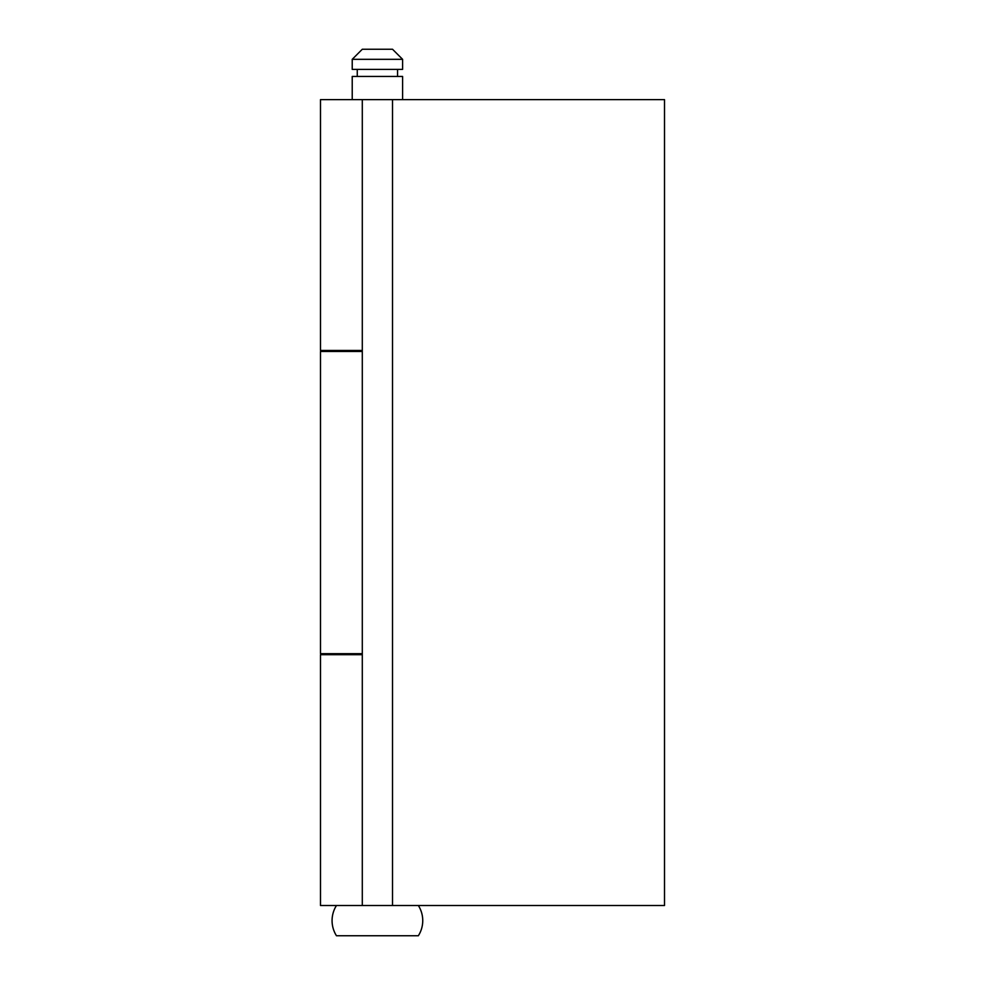 <?xml version="1.0" encoding="UTF-8"?>
<svg xmlns="http://www.w3.org/2000/svg" width="985" height="985" viewBox="0 0 985 985"><rect width="100%" height="100%" fill="white"/><g stroke="black" fill="none" stroke-linecap="round" stroke-linejoin="round"><path stroke-width="1.48" d="M362.295 653.683L320.494 653.683L320.494 351.46L362.295 351.46M362.295 350.463L320.494 350.463L320.494 99.62L664.506 99.62L664.506 905.523L320.494 905.523L320.494 654.693L362.295 654.693M362.295 905.523L362.295 99.62M336.464 905.523A28.208 28.208 0 0 0 336.464 935.75L418.354 935.75A28.208 28.208 0 0 0 418.354 905.523M402.594 99.62L402.594 76.448L352.224 76.448L352.224 99.62M352.224 350.463L352.224 351.46M352.224 653.683L352.224 654.693M357.26 69.393L357.26 76.448M397.558 69.393L397.558 76.448M402.594 59.322L352.224 59.322L352.224 69.393L402.594 69.393L402.594 59.322L392.522 49.25L362.295 49.25L352.224 59.322M392.522 905.523L392.522 99.62"/></g></svg>
